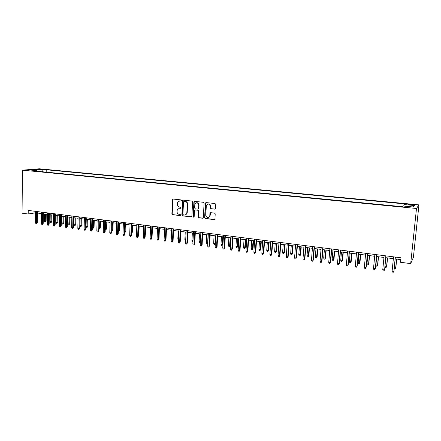 <?xml version="1.0" encoding="UTF-8"?>
<svg xmlns="http://www.w3.org/2000/svg" width="441" height="441" viewBox="0 0 441 441"><rect width="100%" height="100%" fill="white"/><g stroke="black" fill="none" stroke-linecap="round" stroke-linejoin="round"><path stroke-width="0.66" d="M181.383 200.495L180.904 199.889L173.274 199.073L172.525 199.779L171.874 213.841L172.552 214.701L180.154 215.594L180.683 215.109L180.204 214.502L179.217 214.387C177.833 214.072 177.106 213.146 177.039 211.614L177.282 209.574L179.509 208.196L180.997 207.981L180.556 207.209L179.564 207.099C178.175 206.79 177.447 205.864 177.381 204.332L177.662 202.199L179.862 200.887L180.854 200.991L181.383 200.495M411.249 204.387L408.217 204.321C407.688 204.508 408.542 204.729 410.78 204.982L413.823 205.048C414.347 204.856 413.493 204.635 411.249 204.387M214.728 209.21L215.528 208.488L215.759 204.426L215.048 203.538L206.184 202.59L205.396 203.312L204.618 217.672L205.319 218.554L214.144 219.59L214.943 218.879L215.214 213.835L214.508 213.102L210.715 212.672L209.922 213.389L209.789 215.803C208.378 218.361 207.044 218.251 205.793 215.467L206.305 205.886C207.617 203.345 208.951 203.395 210.307 206.035L210.225 208.009L210.93 208.791L215.153 209.122M22.458 170.165L22.05 213.201L28.196 214.001L28.235 210.429L400.99 257.781L400.527 262.29L410.687 263.608L416.497 208.483L22.458 170.165L39.249 168.793L418.95 204.872L416.497 208.483M192.601 201.939L191.907 201.063L183.313 200.148L182.602 200.6L181.863 215.01L182.546 215.875L191.107 216.884L191.863 216.288L192.601 201.939M194.663 201.361L203.389 202.292L204.089 203.174L203.323 217.518L202.54 218.223L198.808 217.788L198.108 216.911L198.411 211.123L197.717 210.247L195.253 209.966L194.487 210.589L194.161 216.746C193.753 217.352 193.417 217.297 193.141 216.564L193.897 201.961L194.663 201.361M39.365 169.493L44.155 169.625L42.088 169.267L38.582 169.256L39.365 169.493M403.747 206.074L404.017 204.536L404.595 203.891L46.228 169.763L43.163 170.022L42.127 171.742M404.017 204.536L414.435 205.534L413.349 207.005L402.727 205.975L402.115 206.664L33.158 170.876L36.36 170.601L29.878 169.978L36.752 169.41L43.163 170.022M410.687 263.608L413.388 257.406L418.95 204.872M28.196 214.001L35.572 212.821M37.441 213.058L41.482 213.576M43.35 213.819L47.441 214.343M49.315 214.58L53.455 215.114M55.329 215.351L59.524 215.892M61.398 216.129L65.648 216.674M67.523 216.917L71.828 217.468M73.702 217.705L78.063 218.267M79.937 218.504L84.352 219.072M86.061 226.382L87.891 226.354L87.059 227.385L86.442 227.302L86.061 226.382L86.238 219.315L90.703 219.883M92.582 220.125L97.108 220.704M98.988 220.947L103.574 221.531M105.454 221.773L110.101 222.369M111.981 222.611L116.689 223.212M118.568 223.455L123.337 224.067M125.216 224.304L130.045 224.927M132.581 225.252L132.328 232.264L131.666 232.457L131.931 225.164L136.82 225.792M138.706 226.035L143.656 226.668M145.541 226.911L150.563 227.55M152.448 227.793L157.531 228.444M159.416 228.686L164.57 229.348M166.455 229.59L171.67 230.257M173.556 230.5L178.848 231.178M180.733 231.42L186.091 232.104M187.976 232.346L193.406 233.041M195.291 233.283L200.793 233.989M202.678 234.232L208.251 234.943M210.137 235.185L215.787 235.907M217.672 236.15L223.4 236.883M225.279 237.126L231.084 237.87M232.964 238.107L238.846 238.862M240.725 239.105L246.69 239.865M248.57 240.108L254.611 240.885M256.491 241.122L262.615 241.911M264.495 242.148L270.702 242.947M272.582 243.184L278.877 243.989M280.752 244.231L287.13 245.047M289.004 245.29L295.476 246.117M297.344 246.359L303.904 247.197M305.773 247.44L312.426 248.289M314.29 248.526L321.037 249.391M322.9 249.634L329.736 250.505M331.599 250.747L338.534 251.635M340.391 251.872L347.425 252.776M349.283 253.013L356.411 253.922M358.268 254.159L365.501 255.091M367.353 255.328L374.685 256.265M376.537 256.502L383.973 257.456M385.82 257.693L393.366 258.658M395.208 258.895L400.803 259.611M35.048 211.294L35.032 212.755M46.189 172.139L46.228 169.763M36.768 171.224L36.36 170.601M37.044 171.251L36.752 169.41M414.435 205.534L412.688 206.939M181.168 200.909L179.333 200.898M178.93 208.213L180.827 208.218M173.241 199.073L172.866 199.701L172.222 213.747L172.9 214.607L180.154 215.594M183.263 200.142L182.883 200.776L182.199 214.916L182.883 215.781L191.532 216.79M184.051 201.339L183.517 201.835L182.916 214.265L183.395 214.872L184.443 214.993C185.622 215.043 186.411 214.475 186.802 213.284L187.309 204.233C187.243 202.684 186.51 201.757 185.104 201.449L184.09 201.328M185.435 214.872L187.133 213.19L187.216 212.656L186.885 212.749M184.388 201.256L185.44 201.372C186.841 201.675 187.574 202.601 187.64 204.15L187.216 212.656M195.165 209.966L198.042 210.153L198.737 211.03L198.433 216.812L199.128 217.689L202.976 218.13M194.597 201.355L194.211 201.995L193.467 216.47L193.974 217.082M198.731 205.098C197.706 202.32 196.399 202.088 194.817 204.409L194.613 207.981L195.308 208.858L197.777 209.133L198.549 208.466L198.731 205.098L199.051 205.015C198.858 203.279 197.97 202.529 196.388 202.766M198.191 209.045L198.555 208.422M199.051 205.015L198.874 208.334M207.898 203.979C209.376 203.698 210.28 204.354 210.616 205.953L210.533 207.92L211.239 208.698L215.037 209.122M208.604 217.573L209.789 215.803M210.594 212.672L210.098 215.71M206.096 202.59L205.71 203.229L204.933 217.606L205.633 218.449L214.596 219.491M46.118 220.798L45.269 221.79L44.69 221.713L44.298 220.82L46.118 220.798L46.222 214.188M45.269 221.79L45.445 214.089M44.298 220.82L44.403 213.951M36.647 211.498L36.504 222.782L37.314 222.617L36.884 223.537L36.438 223.631L36.504 222.782L35.445 222.639L35.589 211.366M37.314 222.617L37.457 211.603M36.438 223.631L35.848 223.554L35.445 222.639M51.933 221.569L51.084 222.573L50.5 222.49L50.109 221.591L51.933 221.569L52.044 214.932M51.084 222.573L51.277 214.833M50.109 221.591L50.224 214.701M57.799 222.352L56.95 223.355L56.36 223.278L55.974 222.374L57.799 222.352L57.92 215.682M56.95 223.355L57.159 215.588M55.974 222.374L56.095 215.451M63.708 223.14L62.87 224.149L62.275 224.067L61.883 223.163L63.708 223.14L63.84 216.443M62.87 224.149L63.091 216.349M61.883 223.163L62.021 216.211M69.678 223.934L68.835 224.949L68.239 224.866L67.848 223.956L69.678 223.934L69.816 217.209M68.835 224.949L69.077 217.115M67.848 223.956L67.997 216.978M42.568 212.253L42.408 223.581L43.207 223.411L42.783 224.337L42.336 224.436L42.408 223.581L41.338 223.438L41.498 212.115M43.207 223.411L43.372 212.353M42.336 224.436L41.741 224.353L41.338 223.438M48.543 213.009L48.361 224.386L49.16 224.215L48.731 225.147L48.284 225.246L48.361 224.386L47.286 224.243L47.463 212.871M49.16 224.215L49.337 213.113M48.284 225.246L47.689 225.164L47.286 224.243M54.568 213.775L54.37 225.202L55.158 225.031L54.293 226.062L54.37 225.202L53.289 225.053L53.482 213.637M55.158 225.031L55.357 213.874M54.293 226.062L53.686 225.979L53.289 225.053M60.654 214.547L60.434 226.024L61.216 225.847L60.345 226.883L60.434 226.024L59.342 225.875L59.552 214.409M61.216 225.847L61.426 214.646M60.345 226.883L59.739 226.801L59.342 225.875M75.692 224.734L74.86 225.753L74.253 225.671L73.868 224.761L75.692 224.734L75.846 217.981M74.86 225.753L75.113 217.887M73.868 224.761L74.022 217.749M66.789 215.329L66.552 226.85L67.324 226.674L66.459 227.716L66.552 226.85L65.45 226.702L65.676 215.186M67.324 226.674L67.556 215.423M66.459 227.716L65.847 227.633L65.45 226.702M81.767 225.538L80.929 226.564L80.323 226.481L79.937 225.566L81.767 225.538L81.927 218.758M80.929 226.564L81.205 218.67M79.937 225.566L80.102 218.527M72.98 216.112L72.726 227.688L73.487 227.506L72.627 228.559L72.726 227.688L71.607 227.539L71.861 215.974M73.487 227.506L73.735 216.211M72.627 228.559L72.01 228.471L71.607 227.539M87.891 226.354L88.062 219.546M87.059 227.385L87.346 219.453M79.226 216.906L78.956 228.532L79.705 228.35L78.851 229.403L78.956 228.532L77.825 228.377L78.096 216.763M79.705 228.35L79.975 217.005M78.851 229.403L78.222 229.32L77.825 228.377M92.389 227.225L94.071 227.176L94.253 220.34M94.071 227.176L93.238 228.212L93.547 220.246M93.238 228.212L92.621 228.129L92.384 227.556M85.526 217.711L85.24 229.386L85.984 229.199L85.13 230.257L85.24 229.386L84.104 229.232L84.391 217.562M85.984 229.199L86.271 217.804M85.13 230.257L84.496 230.174L84.104 229.232M98.79 228.08L100.305 228.008L100.498 221.139M100.305 228.008L99.479 229.044L99.804 221.051M99.479 229.044L98.767 228.758M91.888 218.516L91.579 230.241L92.318 230.053L91.463 231.123L91.579 230.241L90.433 230.086L90.741 218.372M92.318 230.053L92.621 218.609M91.463 231.123L90.829 231.034L90.433 230.086M105.239 228.94L106.595 228.84L106.799 221.944M106.595 228.84L105.774 229.888L106.11 221.856M105.774 229.888L105.217 229.816M98.31 219.331L97.979 231.112L98.707 230.919L97.858 231.988L97.979 231.112L96.822 230.952L97.152 219.183M98.707 230.919L99.032 219.425M97.858 231.988L97.218 231.905L96.822 230.952M111.755 229.805L112.94 229.684L113.161 222.76M112.94 229.684L112.119 230.737L112.483 222.672M112.119 230.737L111.727 230.687M104.787 220.153L104.44 231.983L105.156 231.79L104.313 232.87L104.44 231.983L103.271 231.828L103.618 220.004M105.156 231.79L105.498 220.246M104.313 232.87L103.663 232.782L103.271 231.828M118.331 230.682L119.346 230.538L119.577 223.581M119.346 230.538L118.53 231.597L118.905 223.499M111.33 220.985L110.956 232.865L111.667 232.672L110.823 233.758L110.956 232.865L109.781 232.71L110.145 220.836M111.667 232.672L112.031 221.073M110.823 233.758L110.167 233.664L109.781 232.71M124.968 231.564L125.806 231.398L126.049 224.414M125.806 231.398L124.996 232.462L125.387 224.326M117.929 221.823L117.538 233.758L118.238 233.559L117.394 234.651L117.538 233.758L116.347 233.598L116.738 221.674M118.238 233.559L118.618 221.911M117.394 234.651L116.738 234.557L116.347 233.598M132.328 232.264L131.633 233.3M124.594 222.672L124.18 234.656L124.864 234.458L124.031 235.555L124.18 234.656L122.978 234.496L123.386 222.518M124.864 234.458L125.272 222.755M124.031 235.555L123.364 235.461L122.978 234.496M138.43 233.283L138.909 233.14L139.174 226.095M138.909 233.14L138.397 234.127M131.319 223.526L130.883 235.566L131.561 235.362L130.729 236.464L130.883 235.566L129.671 235.4L130.101 223.372M131.561 235.362L131.986 223.609M130.729 236.464L130.056 236.37L129.671 235.4M145.254 234.116L145.547 234.022L145.828 226.944M145.547 234.022L145.232 234.706M138.105 224.386L137.647 236.481L138.314 236.277L137.487 237.385L137.647 236.481L136.423 236.315L136.881 224.232M138.314 236.277L138.761 224.469M137.487 237.385L136.809 237.291L136.423 236.315M152.151 234.948L152.542 227.804M144.957 225.257L144.477 237.407L145.133 237.197L144.312 238.311L144.477 237.407L143.242 237.241L143.722 225.097M145.133 237.197L145.607 225.34M144.312 238.311L143.628 238.217L143.242 237.241M157.211 235.957L157.492 228.438M151.875 226.134L151.373 238.344L152.018 238.129L151.197 239.248L151.373 238.344L150.127 238.173L150.624 225.979M152.018 238.129L152.509 226.216M151.197 239.248L150.508 239.154L150.127 238.173M164.212 237.33L164.333 229.314M158.859 227.021L158.336 239.287L158.969 239.066L158.154 240.196L158.336 239.287L157.079 239.116L157.597 226.861M158.969 239.066L159.482 227.104M158.154 240.196L157.454 240.102L157.079 239.116M171.284 238.658L170.893 237.682L171.235 230.202M170.893 237.682L171.329 237.743M165.915 227.92L165.364 240.235L165.987 240.014L165.177 241.15L165.364 240.235L164.091 240.064L164.636 227.754M165.987 240.014L166.522 227.997M165.177 241.15L164.471 241.056L164.091 240.064M178.445 239.617L177.85 238.609L178.208 231.095M177.85 238.609L178.489 238.697M173.032 228.824L172.459 241.199L173.07 240.973L172.266 242.115L172.459 241.199L171.18 241.023L171.747 228.659M173.07 240.973L173.633 228.901M172.266 242.115L171.549 242.021L171.18 241.023M185.672 240.582L185.231 240.521L184.873 239.546L185.242 231.994M184.873 239.546L185.716 239.656M180.22 229.739L179.625 242.17L180.226 241.944L179.421 243.09L179.625 242.17L178.329 241.993L178.925 229.574M180.226 241.944L180.81 229.811M179.421 243.09L178.704 242.991L178.329 241.993M192.965 241.558L192.32 241.47L191.956 240.488L192.348 232.903M191.956 240.488L193.015 240.632M187.48 230.66L186.857 243.145L187.447 242.919L186.648 244.071L186.857 243.145L185.551 242.969L186.168 230.494M187.447 242.919L188.053 230.731M186.648 244.071L185.92 243.972L185.551 242.969M200.341 242.467L199.47 242.429L199.117 241.442L199.519 233.824M199.117 241.442L200.385 241.613M200.379 241.745L200.192 242.528M194.812 231.591L194.167 244.138L194.74 243.906L193.946 245.069L194.167 244.138L192.844 243.956L193.489 231.42M194.74 243.906L195.374 231.663M193.946 245.069L193.213 244.964L192.844 243.956M207.799 243.2L206.697 243.399L206.338 242.407L207.65 242.578L208.069 234.921M207.424 243.493L207.838 242.5M206.338 242.407L206.757 234.75M215.346 243.614L215.015 244.342L213.99 244.375L213.637 243.377L214.954 243.553L215.395 235.858M214.723 244.468L215.362 243.377M213.637 243.377L214.072 235.687M222.843 244.303L222.093 245.455L221.354 245.356L221.002 244.358L222.843 244.303L223.284 236.867M222.093 245.455L222.788 236.806M221.002 244.358L221.454 236.635M205.456 203.295L205.572 202.843M202.215 232.528L201.543 245.135L202.105 244.904L201.316 246.067L201.543 245.135L200.208 244.953L200.881 232.363M202.105 244.904L202.766 232.6M201.316 246.067L200.578 245.968L200.208 244.953M209.695 233.482L208.99 246.144L209.541 245.907L208.758 247.081L208.99 246.144L207.645 245.962L208.345 233.311M209.541 245.907L210.225 233.548M208.758 247.081L208.009 246.982L207.645 245.962M217.248 234.441L216.514 247.164L217.049 246.921L216.272 248.107L216.514 247.164L215.158 246.982L215.881 234.265M217.049 246.921L217.766 234.507M216.272 248.107L215.517 248.002L215.158 246.982M230.285 245.295L229.535 246.453L228.791 246.354L228.438 245.35L230.285 245.295L230.737 237.826M229.535 246.453L230.257 237.76M228.438 245.35L228.907 237.589M224.871 235.406L224.116 248.195L224.64 247.947L223.863 249.137L224.116 248.195L222.744 248.007L223.493 235.235M224.64 247.947L225.379 235.472M223.863 249.137L223.102 249.033L222.744 248.007M237.793 246.293L237.049 247.462L236.299 247.357L235.952 246.348L237.793 246.293L238.261 238.79M237.049 247.462L237.798 238.73M235.952 246.348L236.431 238.553M232.578 236.387L231.79 249.231L232.297 248.983L231.531 250.179L231.79 249.231L230.406 249.044L231.183 236.211M232.297 248.983L233.069 236.448M231.531 250.179L230.764 250.075L230.406 249.044M245.378 247.302L244.639 248.476L243.879 248.371L243.537 247.362L245.378 247.302L245.863 239.761M244.639 248.476L245.411 239.706M243.537 247.362L244.033 239.529M240.356 237.374L239.546 250.284L240.036 250.03L239.276 251.238L239.546 250.284L238.146 250.097L238.95 237.197M240.036 250.03L240.836 237.434M239.276 251.238L238.498 251.127L238.146 250.097M253.035 248.322L252.307 249.501L251.535 249.397L251.194 248.382L253.035 248.322L253.536 240.747M252.307 249.501L253.101 240.687M251.194 248.382L251.712 240.51M248.217 238.372L247.379 251.342L247.859 251.089L247.103 252.302L247.379 251.342L245.962 251.155L246.8 238.195M247.859 251.089L248.68 238.432M247.103 252.302L246.315 252.191L245.962 251.155M260.774 249.352L260.047 250.538L259.269 250.433L258.928 249.413L260.774 249.352L261.293 241.74M260.047 250.538L260.868 241.685M258.928 249.413L259.462 241.503M256.16 239.38L255.289 252.417L255.752 252.158L255.003 253.377L255.289 252.417L253.862 252.224L254.727 239.198M255.752 252.158L256.607 239.441M255.003 253.377L254.209 253.266L253.862 252.224M268.586 250.389L267.863 251.585L267.081 251.48L266.744 250.449L268.586 250.389L269.12 242.743M267.863 251.585L268.712 242.688M266.744 250.449L267.296 242.506M264.187 240.4L263.283 253.498L263.729 253.233L262.985 254.463L263.283 253.498L261.838 253.305L262.731 240.218M263.729 253.233L264.611 240.455M262.985 254.463L262.186 254.352L261.838 253.305M276.474 251.436L275.763 252.638L274.969 252.533L274.633 251.502L276.474 251.436L277.031 243.752M275.763 252.638L276.639 243.702M274.633 251.502L275.206 243.52M272.29 241.431L271.358 254.595L271.788 254.325L271.055 255.56L271.358 254.595L269.898 254.396L270.824 241.244M271.788 254.325L272.703 241.481M271.055 255.56L270.245 255.449L269.898 254.396M284.445 252.5L283.739 253.707L282.935 253.603L282.604 252.566L284.445 252.5L285.018 244.777M283.739 253.707L284.643 244.727M282.604 252.566L283.194 244.546M280.482 242.473L279.517 255.697L279.93 255.427L279.203 256.668L279.517 255.697L278.039 255.499L278.999 242.285M279.93 255.427L280.873 242.522M279.203 256.668L278.381 256.557L278.039 255.499M292.493 253.569L291.793 254.788L290.983 254.678L290.658 253.636L292.493 253.569L293.083 245.813M291.793 254.788L292.725 245.764M290.658 253.636L291.264 245.576M288.756 243.52L287.758 256.816L288.16 256.541L287.438 257.792L287.758 256.816L286.27 256.612L287.262 243.333M288.16 256.541L289.136 243.57M287.438 257.792L286.611 257.676L286.27 256.612M300.63 254.65L299.935 255.874L299.119 255.763L298.789 254.722L300.63 254.65L301.236 246.855M299.935 255.874L300.894 246.811M298.789 254.722L299.417 246.624M297.118 244.584L296.087 257.941L296.473 257.665L295.757 258.922L296.087 257.941L294.582 257.737L295.608 244.391M296.473 257.665L297.477 244.628M295.757 258.922L294.919 258.806L294.582 257.737M308.843 255.747L308.16 256.976L307.333 256.866L307.008 255.813L308.843 255.747L309.472 247.908M308.16 256.976L309.147 247.87M307.008 255.813L307.658 247.677M305.569 245.659L304.505 259.082L304.874 258.801L304.163 260.063L304.505 259.082L302.984 258.878L304.042 245.466M304.874 258.801L305.911 245.703M304.163 260.063L303.32 259.953L302.984 258.878M317.145 256.849L316.467 258.09L315.629 257.974L315.309 256.921L317.145 256.849L317.79 248.978M316.467 258.09L317.487 248.939M315.309 256.921L315.977 248.746M314.108 246.745L313.011 260.234L313.364 259.947L312.658 261.221L313.011 260.234L311.473 260.025L312.564 246.547M313.364 259.947L314.433 246.784M312.658 261.221L311.809 261.105L311.473 260.025M325.53 257.963L324.857 259.209L324.014 259.099L323.7 258.04L325.53 257.963L326.197 250.053M324.857 259.209L325.91 250.014M323.7 258.04L324.383 249.821M322.74 247.842L321.61 261.397L321.941 261.111L321.246 262.389L321.61 261.397L320.056 261.188L321.18 247.644M321.941 261.111L323.044 247.881M321.246 262.389L320.387 262.274L320.056 261.188M334.008 259.093L333.341 260.344L332.486 260.234L332.172 259.165L334.008 259.093L334.691 251.144M333.341 260.344L334.421 251.105M332.172 259.165L332.883 250.912M331.467 248.95L330.298 262.577L330.612 262.279L329.923 263.569L330.298 262.577L328.727 262.362L329.89 248.746M330.612 262.279L331.753 248.983M329.923 263.569L329.052 263.453L328.727 262.362M342.569 260.229L341.907 261.491L341.047 261.375L340.739 260.306L342.569 260.229L343.274 252.241M341.907 261.491L343.021 252.208M340.739 260.306L341.466 252.009M340.281 250.069L339.079 263.768L339.377 263.464L338.694 264.765L339.079 263.768L337.492 263.553L338.688 249.865M339.377 263.464L340.551 250.102M338.694 264.765L337.817 264.644L337.492 263.553M351.218 261.381L350.567 262.649L349.696 262.533L349.388 261.463L351.218 261.381L351.946 253.355M350.567 262.649L351.714 253.321M349.388 261.463L350.143 253.123M349.195 251.199L348.236 264.666L347.563 265.973L347.96 264.969L346.35 264.749L347.585 250.995M348.236 264.666L349.443 251.232M347.563 265.973L346.67 265.851L346.35 264.749M359.961 262.544L359.321 263.823L358.439 263.707L358.136 262.627L359.718 262.836L359.961 262.544L360.71 254.474M359.321 263.823L360.495 254.446M358.136 262.627L358.908 254.242M358.208 252.346L357.188 265.873L356.521 267.191L356.929 266.182L355.308 265.962L356.576 252.136M357.188 265.873L358.434 252.373M356.521 267.191L355.622 267.07L355.308 265.962M368.797 263.718L368.163 265.008L367.276 264.887L366.973 263.801L368.577 264.016L368.797 263.718L369.569 255.609M368.163 265.008L368.577 264.016L369.376 255.587M366.973 263.801L367.772 255.378M367.314 253.503L366.239 267.097L365.583 268.426L366.002 267.411L364.36 267.191L365.666 253.294M366.239 267.097L367.524 253.525M365.583 268.426L364.674 268.299L364.36 267.191M377.728 264.909L377.105 266.204L376.206 266.083L375.908 264.991L377.524 265.206L377.728 264.909L378.521 256.756M377.105 266.204L377.524 265.206L378.35 256.734M375.908 264.991L376.724 256.524M376.526 254.672L375.39 268.337L374.74 269.671L375.175 268.652L373.516 268.431L374.861 254.457M375.39 268.337L376.708 254.694M374.74 269.671L373.819 269.545L373.516 268.431M384.976 266.199L386.57 266.414L386.757 266.11L387.573 257.919M386.757 266.11L386.14 267.411L386.57 266.414L387.418 257.897M386.14 267.411L385.23 267.29L384.965 266.309M385.836 255.852L384.64 269.589L384.001 270.928L384.442 269.909L382.766 269.683L384.155 255.642M384.64 269.589L386.002 255.874M384.001 270.928L383.069 270.802L382.766 269.683M394.337 267.45L395.715 267.632L395.88 267.323L396.718 259.088M395.88 267.323L395.268 268.635L395.715 267.632L396.586 259.071M395.268 268.635L394.265 268.183M395.252 257.048L393.995 270.851L393.366 272.207L393.819 271.182L392.126 270.95L393.548 256.833M393.995 270.851L395.395 257.07M393.366 272.207L392.424 272.075L392.126 270.95M42.082 169.697L42.088 169.267M43.356 169.697L43.361 169.388M180.198 200.809L179.862 200.887M180.821 208.224L180.501 208.306M179.851 208.108L179.509 208.196M172.9 214.607L172.552 214.701M172.222 213.747L171.874 213.841M172.866 199.701L172.525 199.779M181.146 200.925L180.854 200.991M191.433 216.785L191.107 216.884M182.883 215.781L182.546 215.875M182.199 214.916L181.863 215.01M182.883 200.776L182.546 200.859M187.64 204.15L187.309 204.233M185.44 201.372L185.104 201.449M202.854 218.124L202.54 218.223M199.128 217.689L198.808 217.788M198.433 216.812L198.108 216.911M198.737 211.03L198.411 211.123M198.042 210.153L197.717 210.247M195.578 209.877L195.253 209.966M193.467 216.47L193.141 216.564M194.211 201.995L193.886 202.077M211.239 208.698L210.93 208.791M210.622 206.234L210.313 206.322M210.23 213.295L209.922 213.389M214.453 219.486L214.144 219.59M205.633 218.449L205.319 218.554M204.933 217.573L204.618 217.672M205.71 203.229L205.396 203.312M172.971 199.349L172.624 199.426M182.938 200.523L182.602 200.6M187.133 213.19L186.802 213.284M198.874 208.378L198.549 208.466M194.222 201.879L193.897 201.961M210.533 207.92L210.225 208.009M210.616 205.953L210.307 206.035M204.933 217.606L204.618 217.705"/></g></svg>
